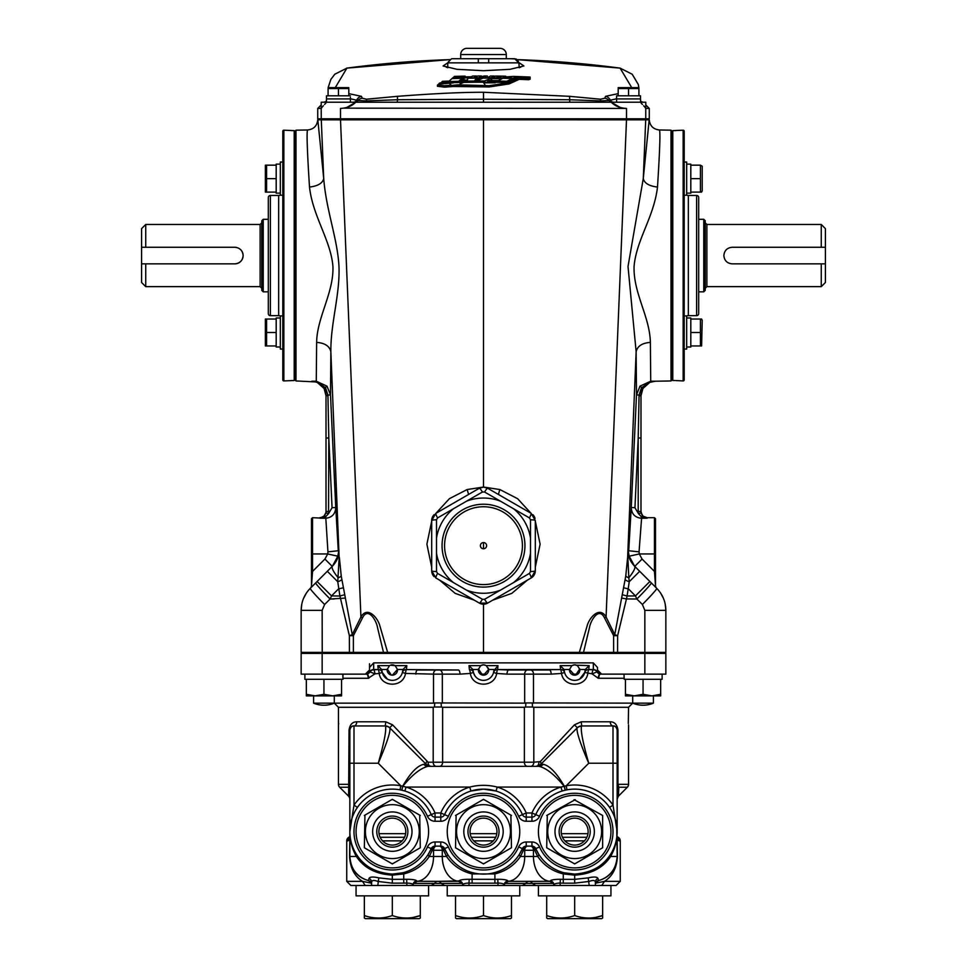 <?xml version="1.0" encoding="UTF-8"?>
<svg xmlns="http://www.w3.org/2000/svg" width="967" height="967" viewBox="0 0 967 967"><rect width="100%" height="100%" fill="white"/><g stroke="black" fill="none" stroke-linecap="round" stroke-linejoin="round"><path stroke-width="1.45" d="M145.739 286.643L141.593 282.497L141.593 263.858L145.739 263.858L145.739 286.643L260.123 286.643L260.123 224.477L261.779 222.821M236.456 247.431A8.292 8.292 0 0 0 234.848 247.274C239.876 247.757 242.644 250.526 243.128 255.566A8.292 8.292 0 0 0 241.726 250.949M145.739 247.274L141.593 247.274L141.593 228.623L145.739 224.477L145.739 247.274L234.848 247.274M263.229 291.829L261.779 290.378L261.779 220.754L263.229 219.304L263.229 291.829L268.306 291.829M141.593 247.274L141.593 263.858M234.848 263.858A8.292 8.292 0 0 0 243.128 255.566C242.644 260.606 239.876 263.362 234.848 263.858L145.739 263.858M821.261 263.858L825.407 263.858L825.407 282.497L821.261 286.643L821.261 263.858L732.152 263.858C727.124 263.362 724.356 260.594 723.872 255.566C724.356 250.526 727.124 247.77 732.152 247.274L821.261 247.274L821.261 224.477L706.877 224.477L706.877 286.643L705.221 288.299M703.771 219.304L705.221 220.754L705.221 290.378L703.771 291.829L703.771 219.304L698.694 219.304M825.407 263.858L825.407 247.274L821.261 247.274M821.261 224.477L825.407 228.623L825.407 247.274M657.5 187.066C649.05 186.039 644.312 183.186 643.285 178.508L645.714 119.811L649.171 119.811L643.285 178.508L628.018 266.457L636.141 351.734L636.491 394.935L639.997 386.147L650.731 381.216L655.239 381.216L650.731 381.216L650.368 342.391C649.824 316.596 633.325 293.364 634.062 266.614C636.226 239.973 653.934 217.321 657.5 187.066C659.82 150.417 660.461 131.379 659.421 129.977L671.013 130.182L672.065 131.234L672.065 379.898L671.013 380.95L655.239 381.228A14.505 14.505 0 0 0 640.988 395.721L642.922 388.48L649.848 382.352L641.472 387.755L639.066 395.08L638.196 438.015L638.196 511.47L638.45 513.622L641.278 516.668L647.201 518.179L641.58 518.276L647.201 518.179L643.103 516.185L647.201 517.696C643.418 517.321 641.351 515.254 640.988 511.47L640.988 395.721L639.042 395.769M649.836 382.364L645.158 385.531M640.988 395.152L636.491 394.935L631.246 507.518C631.62 514.057 635.065 517.647 641.58 518.276L641.278 516.668A3.106 1.233 132 0 1 643.103 516.185L641.145 512.909L638.45 513.622L634.944 507.711L638.196 438.015L640.988 438.015L640.988 511.47L638.196 511.47M640.988 511.47L642.015 514.915M656.75 588.359A22.797 1.245 135 0 1 642.39 604.484L644.844 610.346L644.844 652.374L665.852 652.374L665.852 610.346C665.719 601.788 662.685 594.463 656.75 588.359L634.618 566.227C630.049 561.428 627.885 556.061 628.115 550.15L629.179 556.182L639.296 553.958L654.454 553.958L654.454 571.424L642.088 559.059L639.296 553.958L639.066 551.843L628.719 550.755L631.246 507.518L634.944 507.711M639.997 386.147L642.922 388.48M650.731 381.216L649.558 382.001L655.239 381.216L649.848 382.352M671.013 130.182L671.013 380.95M650.368 342.391C642.173 343.007 637.434 346.113 636.141 351.734L627.631 557.451L625.77 575.981L614.746 634.642L606.079 616.994C599.54 605.475 588.963 618.082 587.102 626.036L579.052 653.414L664.812 653.414L665.852 652.374M628.115 550.15L627.631 557.451A6.213 1.378 3.2 0 0 627.861 557.814L628.115 550.15M629.179 556.182L634.618 566.227A22.797 4.593 135 0 1 628.816 577.783L627.861 557.814M642.088 559.059L634.763 566.384M656.702 588.323A4.146 4.146 0 0 1 655.493 585.386L654.454 571.424L655.493 571.424L655.493 518.723L655.493 553.958L654.454 553.958L654.454 517.696L655.493 518.723M639.683 571.292L629.251 581.723L628.816 577.783A6.213 1.958 11.9 0 1 625.77 575.981M623.594 587.755L628.49 588.939L635.464 595.914L627.099 595.998L629.251 581.723A6.213 1.91 13.9 0 1 625.093 579.547M649.884 581.493L635.464 595.914L636.878 599.02L642.39 604.484M651.287 582.908A22.797 1.209 135 0 1 636.878 599.02L632.889 598.984M644.771 653.414L644.844 652.374L583.512 652.374L589.495 627.535C590.511 620.645 598.948 606.236 604.593 618.058L613.622 635.682L617.623 635.682L626.459 598.924L636.878 599.02M621.914 598.102L626.459 598.924L627.099 595.998L622.446 594.778M617.623 635.682L614.746 634.642A6.213 2.683 151.5 0 0 613.622 635.682L613.622 652.374L612.885 653.414L617.562 653.414L617.623 635.682M639.066 551.843L641.58 518.276M655.493 585.386L655.493 571.424M660.654 593.134L663.483 598.452M665.236 604.23L665.852 610.346L644.844 610.346M633.312 595.938L635.464 595.914M616.112 652.423L617.623 652.423M301.148 652.374L301.148 610.346C301.281 601.788 304.315 594.463 310.25 588.359L317.116 581.493L331.536 595.914L339.9 595.998L337.749 581.723L339.139 557.814A6.213 1.378 176.8 0 0 339.369 557.451L341.23 575.981L352.254 634.642A6.213 2.683 28.5 0 1 353.378 635.682L362.407 618.058C368.052 606.236 376.489 620.645 377.505 627.535L383.488 652.374L583.512 652.374L584.141 653.414L302.188 653.414L301.148 652.374L383.488 652.374L382.859 653.414M483.5 604.194L483.5 653.414L579.052 653.414M483.5 118.808L483.5 119.775L340.505 119.835L360.921 616.994C367.46 605.475 378.037 618.082 379.898 626.036L387.948 653.414L483.5 653.414M339.139 557.814L330.859 351.734L330.509 394.935L335.754 507.518C335.38 514.057 331.935 517.647 325.42 518.276L312.546 517.696L312.546 571.424L311.507 571.424L311.507 585.386A4.146 4.146 0 0 1 310.298 588.323L310.25 588.359A22.797 1.245 45 0 0 324.61 604.484L322.156 610.346L322.229 653.414M315.713 582.908A22.797 1.209 45 0 0 330.122 599.02L324.61 604.484M343.406 587.755L338.51 588.939L331.536 595.914L330.122 599.02L334.111 598.984M317.116 581.493L327.317 571.292L337.749 581.723A6.213 1.91 166.1 0 0 341.907 579.547M327.317 571.292L332.382 566.227A22.797 4.593 45 0 0 338.184 577.783A6.213 1.958 168.1 0 0 341.23 575.981M332.382 566.227C336.951 561.428 339.115 556.061 338.885 550.15L337.821 556.182L332.382 566.227M354.115 653.414L353.378 652.374L353.378 635.682L349.377 635.682L339.9 595.998L344.554 594.778M330.122 599.02L345.086 598.102M349.438 653.414L349.377 635.682L352.254 634.642L360.921 616.994A6.213 1.136 34.3 0 1 362.407 618.058M306.346 593.134L303.517 598.452M301.764 604.23L301.148 610.346L322.156 610.346M333.688 595.938L331.536 595.914M319.328 382.654L317.756 382.098M317.152 382.352L316.269 381.216L311.761 381.216A14.505 14.505 0 0 1 326.012 395.721L324.078 388.48L317.152 382.352L311.761 381.216L316.269 381.216L316.632 342.391C316.971 317.43 333.82 292.699 332.938 266.614C330.932 240.565 312.764 216.342 309.5 187.066C307.18 150.647 306.539 131.621 307.579 129.977L295.987 130.182L295.987 380.95L317.442 382.001L325.528 387.755L327.934 395.08L328.804 438.015L328.55 513.622L332.056 507.711L328.804 438.015L326.012 438.015L326.012 511.47L326.012 395.721L327.958 395.769L326.024 395.721M311.507 585.386L312.546 571.424L324.912 559.059L332.237 566.384M311.507 571.424L311.507 518.723L311.507 553.958L327.704 553.958L337.821 556.182M324.912 559.059L327.704 553.958L327.934 551.843L338.281 550.755L335.754 507.518L332.056 507.711M327.934 551.843L325.722 516.668L319.799 518.179L323.897 516.185A3.106 1.233 48 0 1 325.722 516.668L328.55 513.622L325.855 512.909L326.012 511.47L328.804 511.47M325.42 518.276L319.799 518.179L323.897 516.173L325.855 512.909L324.985 514.915M295.987 380.95L294.935 379.898L294.935 131.234L295.987 130.182M326.012 395.152L327.934 395.08L326.012 395.165M316.269 381.216L327.003 386.147L324.078 388.48M327.003 386.147L330.509 394.935L327.934 395.08M317.164 382.364L321.842 385.531M316.632 342.391C324.827 343.007 329.566 346.113 330.859 351.734C330.533 323.28 340.058 294.826 338.982 266.457C337.471 238.414 326.097 209.96 323.715 178.508C322.688 183.186 317.95 186.039 309.5 187.066M340.577 118.808L340.505 119.835L317.829 119.811L323.715 178.508L321.286 119.811L322.289 118.808M435.936 513.308L449.389 498.694L467.121 489.544L483.5 487.042L483.5 119.775L626.495 119.835L606.079 616.994A6.213 1.136 145.7 0 0 604.593 618.058M318.82 118.808L317.829 119.811M474.362 600.205L455.143 593.351L439.671 580.176M431.693 567.158L426.882 544.179L431.693 521.225M468.584 494.463A10.359 1.003 72.9 0 0 467.121 489.544M498.416 494.463A10.359 1.003 107.1 0 1 499.879 489.544L483.5 487.042M492.638 600.205L511.857 593.351L527.329 580.176M535.307 567.158L540.118 544.179L535.307 521.225M531.064 513.308L517.611 498.694L499.879 489.544M626.423 118.808L626.495 119.835L645.714 119.811L644.711 118.808M649.171 119.811L648.18 118.808M483.5 548.773L483.5 542.56A3.106 3.106 0 0 0 480.394 545.666A3.106 3.106 0 0 0 483.5 548.773A3.106 3.106 0 0 0 486.606 545.666A3.106 3.106 0 0 0 483.5 542.56M518.856 62.553L523.909 65.974L510.032 69.31L483.5 70.712L456.956 69.31L443.091 65.974L448.144 62.553M520.572 67.4L519.243 66.505M447.757 66.505L446.416 67.388M348.809 93.654L361.404 96.313L362.274 98.235L366.469 99.214L397.425 96.325C423.667 94.355 456.134 92.216 483.5 92.264L483.5 102.224M438.945 85.374L437.374 86.256L444.506 87.151L453.596 86.486L489.181 86.945L489.181 85.87L509.041 82.872L519.194 78.267A1017.139 1017.139 0 0 1 528.719 78.653L529.783 78.242A1017.586 1017.586 0 0 0 529.106 78.218L528.381 78.496A1017.284 1017.284 0 0 0 518.844 78.109L508.594 82.751L489.048 85.688L457.729 84.806L451.686 85.434L449.981 84.177L450.791 85.253L444.615 85.725L437.531 85.011L439.284 84.056L453.366 82.884L440.626 83.053L441.75 82.425L439.284 83.235L451.843 83.065L438.885 83.924L437.374 85.181L444.506 86.075L453.596 85.41L489.181 85.87M460.957 83.513A1011.518 1011.518 0 0 0 460.232 83.537M449.703 59.628A1035.705 1035.705 0 0 0 346.911 68.113L335.344 87.514M476.429 76.828L476.429 76.006A1018.795 1018.795 0 0 0 472.597 76.042L471.497 76.792A1018.058 1018.058 0 0 0 465.2 76.889L463.773 77.976L463.773 80.116A1014.854 1014.854 0 0 1 467.424 80.056M462.299 80.152A1014.854 1014.854 0 0 1 462.709 80.14L464.124 79.04M463.773 79.052A1015.93 1015.93 0 0 0 462.709 79.076M460.57 83.392A1011.651 1011.651 0 0 1 461.295 83.38M461.96 80.72L462.299 80.454A1014.552 1014.552 0 0 0 459.579 80.515M631.669 87.514L620.089 68.113L632.188 74.217L638.293 84.467L638.849 87.598M641.194 102.224L640.468 102.164M640.77 102.224L640.468 98.912M616.583 98.779L608.98 100.508L600.314 100.894L569.478 99.734L483.5 99.238L397.522 99.734L397.425 96.325M612.292 102.224A4.146 4.086 90 0 1 608.98 100.508A6.213 5.911 -10.8 0 0 604.726 98.235L600.531 99.214L569.575 96.325L483.5 92.264M600.628 102.224L600.531 99.214M322.289 106.962L321.213 108.413L321.213 102.224L611.253 102.224C615.048 106.032 620.125 108.111 626.495 108.437L344.01 108.147M644.711 106.962L645.787 108.413L645.787 102.224L611.253 102.224L620.294 107.518M325.964 102.937L324.561 104.448M323.341 105.766L322.567 106.636M321.249 118.808L321.213 108.413L317.732 108.437L317.732 118.808L649.268 118.808L649.268 108.437L645.751 108.437L645.751 118.808M346.706 107.518L355.747 102.224C351.952 106.032 346.875 108.111 340.505 108.437L340.505 118.808M641.036 102.937L642.439 104.448M643.659 105.766L644.433 106.636M626.495 118.808L626.495 108.437L622.99 108.147M325.806 102.224L326.532 102.164M326.23 102.224L326.532 98.912M350.405 98.779L358.02 100.508L366.686 100.894L397.522 99.734L397.232 102.224M354.708 102.224A4.146 4.086 90 0 0 358.02 100.508A6.213 5.911 -169.2 0 1 362.274 98.235M366.372 102.224L366.469 99.214M569.768 102.224L569.575 96.325M618.191 93.654L605.596 96.313A6.213 5.742 50.7 0 1 610.08 99.734A4.146 3.783 90 0 0 613.549 102.224M605.596 96.313L604.726 98.235M346.911 68.113L334.812 74.217L346.911 68.113L449.715 59.616M361.404 96.313A6.213 5.742 129.3 0 0 356.92 99.734A4.146 3.783 90 0 1 353.451 102.224M465.478 81.143L459.252 80.781L462.299 78.315A1016.68 1016.68 0 0 0 451.94 78.593L449.244 81.071A1014.286 1014.286 0 0 0 442.366 81.325L441.883 81.844A1013.803 1013.803 0 0 1 465.478 81.143L465.478 82.376M466.13 82.364L466.13 80.648M462.299 80.454L462.299 78.315M441.883 83.029L441.883 81.844M480.708 79.209A1015.58 1015.58 0 0 0 475.546 79.234L476.163 78.122A1016.68 1016.68 0 0 0 467.919 78.218L467.146 81.119A1013.803 1013.803 0 0 1 484.515 80.986L491.502 78.134A1016.68 1016.68 0 0 0 482.835 78.097L480.708 79.209M474.857 80.527A1014.286 1014.286 0 0 1 478.29 80.503L479.813 79.681A1015.108 1015.108 0 0 0 475.293 79.717L474.857 80.527M475.293 80.527L475.293 79.717M490.849 80.527L491.502 78.134A1016.668 1016.668 0 0 1 492.288 78.158M484.515 82.219L484.515 80.986M486.679 82.219L487.622 81.832M476.163 79.234L476.163 78.122M467.146 82.352L467.146 81.119M453.185 77.481A1017.755 1017.755 0 0 1 459.941 77.3L459.361 77.771A1017.296 1017.296 0 0 0 452.641 77.952L452.29 78.267A1016.994 1016.994 0 0 1 462.709 78.001L464.124 76.913A1018.058 1018.058 0 0 0 457.343 77.058L457.899 76.598A1018.505 1018.505 0 0 1 464.74 76.453L465.139 76.151A1018.795 1018.795 0 0 0 454.43 76.405L453.185 77.94M465.139 76.937L465.139 76.151M464.74 77.239L464.74 76.453M464.124 77.711L464.124 76.913M462.709 80.14L462.709 78.001M463.773 77.976A1016.994 1016.994 0 0 1 473.697 77.844L476.429 76.006M467.919 77.602A1017.296 1017.296 0 0 1 470.397 77.565L471.062 77.106A1017.755 1017.755 0 0 0 468.572 77.13L467.919 77.602M479.886 77.795L485.639 76.236L486.087 77.795A1016.994 1016.994 0 0 1 491.055 77.819L494.27 76.042A1018.795 1018.795 0 0 0 490.535 76.006L487.779 77.59L487.32 75.994A1018.795 1018.795 0 0 0 484.225 75.982L479.342 77.3L481.421 75.982A1018.795 1018.795 0 0 0 477.686 76.006L474.93 77.831A1016.994 1016.994 0 0 1 479.886 77.795L479.886 79.209M485.639 78.097L485.639 76.236M481.421 76.731L481.421 75.982M494.27 76.731L494.27 76.042M453.596 86.486L453.596 85.41M489.181 86.945L509.041 83.948L509.041 82.872M509.041 83.948L519.194 79.342L519.194 78.267M445.86 86.546L445.86 85.471M451.009 86.498L451.009 85.422M438.535 86.268L438.535 85.181M440.263 86.631L440.263 85.555M439.284 83.887L439.284 83.235M519.194 79.342A1016.075 1016.075 0 0 1 528.719 79.717L528.719 78.653M528.719 79.717L530.121 79.185L530.121 77.058A1018.795 1018.795 0 0 0 513.259 76.417L505.523 76.961L503.444 77.989L513.259 78.23L512.619 79.608L512.619 78.52A1016.68 1016.68 0 0 0 492.529 78.134L491.719 78.593A1016.22 1016.22 0 0 1 501.97 78.726L498.38 80.599A1014.286 1014.286 0 0 0 488.432 80.503L487.622 80.998A1013.803 1013.803 0 0 1 506.853 81.252L506.599 82.473A1012.57 1012.57 0 0 0 486.582 82.219M512.619 79.608L506.853 82.352M506.853 81.252L512.619 78.52M529.058 78.23A1017.574 1017.574 0 0 0 516.789 77.759L513.259 79.318M495.237 82.654L483.718 82.86L495.237 82.799L485.543 82.219M485.011 84.891L483.718 82.836M485.446 82.219A1012.57 1012.57 0 0 0 483.5 82.219A1012.57 1012.57 0 0 0 463.664 82.413L460.111 83.863L462.939 82.425A1012.57 1012.57 0 0 0 443.732 82.993M453.366 82.908L439.284 84.081L437.531 85.036M450.791 85.277L449.981 84.189M457.729 84.83L455.276 85.253M491.719 80.527L491.719 78.593M487.622 82.219L487.622 80.998M516.789 77.759L516.789 76.671A1018.662 1018.662 0 0 1 529.783 77.179L530.121 77.058M513.259 78.23L516.789 76.671M511.096 77.396A1017.755 1017.755 0 0 0 508.715 77.336L507.784 77.771A1017.296 1017.296 0 0 1 510.141 77.831L511.096 77.396M529.783 78.242L529.783 77.179M492.01 82.654L483.5 82.678M496.011 77.868L498.815 76.393L501.341 76.429L498.476 77.904A1016.994 1016.994 0 0 1 502.211 77.964L505.741 76.224A1018.795 1018.795 0 0 0 495.539 76.055L492.288 77.831A1016.994 1016.994 0 0 1 496.011 77.868L496.011 78.17M498.815 77.723L498.815 76.393M505.741 76.973L505.741 76.224M447.757 67.75L447.757 62.855L518.868 62.855L514.674 58.709L506.297 58.709L506.297 54.563A6.213 6.213 0 0 0 500.072 48.35L466.928 48.35L500.072 48.35M456.557 58.709L452.326 58.709L460.703 58.709L460.703 54.563A6.213 6.213 0 0 1 466.928 48.35M519.243 67.75L518.868 62.855M510.443 58.709L516.233 59.011M517.635 59.918L518.868 62.71M448.217 62.045L451.516 58.794M478.314 62.855L478.314 58.709L478.314 62.855M488.686 62.855L488.686 58.709L460.703 58.709M488.686 58.709L514.674 58.709M452.326 58.709L478.314 58.709M698.694 197.546L698.694 313.586A2.067 2.067 0 0 1 696.615 315.653L688.335 315.653L688.335 195.467L696.615 195.467A2.067 2.067 0 0 1 698.694 197.546M686.679 316.004A4.146 4.146 0 0 1 688.335 315.653M686.679 195.129A4.146 4.146 0 0 0 688.335 195.467M675.897 380.587L683.149 380.925A1.04 1.04 0 0 0 684.189 379.898L684.189 131.234A1.04 1.04 0 0 0 683.149 130.194L672.79 130.63L672.79 380.502L674.857 380.502M684.189 379.898L684.189 373.371M684.189 355.336L684.189 349.063L686.679 349.063L686.679 315.907L684.189 315.907L684.189 264.583M674.857 130.63L675.897 130.545M684.189 246.549L684.189 195.213L686.679 195.213L686.679 162.057L684.189 162.057M282.811 131.234A1.04 1.04 0 0 1 283.851 130.194L294.21 130.63L294.21 380.502L283.851 380.925A1.04 1.04 0 0 1 282.811 379.898L282.811 131.234L282.811 162.057L280.321 162.057L280.321 195.213L282.811 195.213L282.811 315.907L280.321 315.907L280.321 349.063L282.811 349.063L280.321 349.063M282.811 373.371L282.811 355.336M280.321 316.004A4.146 4.146 0 0 0 278.665 315.653L270.385 315.653A2.067 2.067 0 0 1 268.306 313.586L268.306 197.546A2.067 2.067 0 0 1 270.385 195.467L278.665 195.467L278.665 315.653M280.321 195.129A4.146 4.146 0 0 1 278.665 195.467M291.103 380.587L292.143 380.502M292.143 130.63L291.103 130.545M484.564 492.01L482.436 492.01L453.402 508.775A47.613 47.613 0 0 0 436.504 538.039L436.504 553.281A47.613 47.613 0 0 0 453.402 582.557L466.602 590.172A47.613 47.613 0 0 0 500.398 590.172L513.598 582.557A47.613 47.613 0 0 0 530.496 553.281L530.496 519.763L529.433 517.913L484.564 492.01A6.213 0.798 -60 0 1 487.646 488.238A8.292 8.292 0 0 0 483.5 487.126L487.646 488.238L531.161 513.368L535.307 520.536L535.307 570.784L531.161 577.964L487.646 603.094L479.354 603.094L435.839 577.964L431.693 570.784L431.693 520.536L435.839 513.368L479.354 488.238L483.5 487.126A8.292 8.292 0 0 0 481.348 487.416M530.496 538.039A47.613 47.613 0 0 0 513.598 508.775M529.433 573.419L530.496 571.57A6.213 0.798 -0 0 0 535.307 570.784A8.292 8.292 0 0 1 531.161 577.964A6.213 0.798 60 0 0 529.433 573.419L513.598 582.557M435.839 577.964A6.213 0.798 -60 0 1 437.567 573.419L453.402 582.557M434.123 576.646A8.292 8.292 0 0 1 431.693 570.784A6.213 0.798 0 0 0 436.504 571.57L437.567 573.419M434.135 514.674A8.292 8.292 0 0 0 431.693 520.536A6.213 0.798 0 0 1 436.504 519.763L436.504 538.039M435.839 513.368A6.213 0.798 60 0 0 437.567 517.913L436.504 519.763M453.402 508.775L437.567 517.913M484.564 599.31A6.213 0.798 -120 0 0 487.646 603.094A8.292 8.292 0 0 1 479.354 603.094A6.213 0.798 -60 0 0 482.436 599.31L484.564 599.31L500.398 590.172M466.602 590.172L482.436 599.31M535.017 518.397A8.292 8.292 0 0 0 532.877 514.674M482.436 492.01A6.213 0.798 -120 0 0 479.354 488.238M500.398 501.148A47.613 47.613 0 0 0 466.602 501.148M530.496 519.763A6.213 0.798 0 0 1 535.307 520.536M529.433 517.913A6.213 0.798 -60 0 0 531.161 513.368M483.5 587.102A41.448 41.448 0 0 0 524.948 545.666A41.448 41.448 0 0 0 483.5 504.218A41.448 41.448 0 0 0 442.052 545.666A41.448 41.448 0 0 0 483.5 587.102A41.448 41.448 0 0 0 524.948 545.666A41.448 41.448 0 0 0 483.5 504.218M522.422 545.666A38.922 38.922 0 0 0 483.5 506.744A38.922 38.922 0 0 0 444.578 545.666A38.922 38.922 0 0 0 483.5 584.588A38.922 38.922 0 0 0 522.422 545.666M328.091 87.634L348.809 87.634M348.809 95.806L348.809 88.553L338.45 88.553L338.45 95.806M350.38 97.353L350.405 98.912L326.483 98.912L326.483 95.806L350.405 95.806M338.45 88.553L328.091 88.553L328.091 95.806M350.368 98.912L350.368 102.224M618.191 87.634L638.909 87.634M638.909 95.806L638.909 88.553L618.191 88.553L618.191 95.806M640.456 95.806L640.505 98.912L616.583 98.912L616.583 95.806L640.456 95.806M640.48 97.353L640.505 95.806M628.55 88.553L628.55 95.806M616.632 98.912L616.632 102.224M700.41 178.641L690.813 178.641L690.813 192.107L700.41 192.107L700.41 165.176L702.211 166.203L702.211 191.067L700.41 192.107L701.619 192.107M700.41 165.176L690.813 165.176L690.813 178.641M686.679 193.146L690.813 193.146L690.813 164.136L686.679 164.148L688.746 164.136M701.619 319.025L700.41 319.025L702.211 320.053L701.619 345.956L690.813 345.956L690.813 332.491L700.41 332.491L700.41 345.956M690.813 332.491L690.813 319.025L700.41 319.025L700.41 332.491M690.813 346.996L686.679 346.996L690.813 346.996L690.813 317.986L686.679 317.998M686.679 317.986L688.746 317.986M684.189 349.063L686.679 349.063M672.79 379.548L672.585 255.566L672.065 379.548L672.065 131.585L672.79 131.585M672.585 255.566L672.585 131.585L672.585 255.566M265.381 192.107L265.381 165.176L276.187 165.176L276.187 192.107L265.381 192.107L266.59 192.107L266.59 178.641L276.187 178.641M266.59 178.641L266.59 165.176L265.381 165.176M280.321 193.146L276.187 193.146L276.187 164.136L278.254 164.136M280.321 164.136L276.187 164.136M265.381 345.956L265.381 319.025L276.187 319.025L276.187 345.956L265.381 345.956L266.59 345.956L266.59 332.491L276.187 332.491M266.59 332.491L266.59 319.025L265.381 319.025M276.187 346.996L280.321 346.996L276.187 346.996L276.187 317.986L278.254 317.986M280.321 317.986L276.187 317.986M294.21 379.548L294.935 131.585L294.935 379.548L294.21 131.585M367.69 673.443A4.146 4.146 0 0 0 369.527 669.998L369.962 671.69A4.146 4.073 90 0 1 366.239 674.132L365.393 674.132L369.527 669.998L369.527 663.773L369.527 669.998L369.527 667.435L373.673 662.878L593.327 662.878L593.327 669.817A4.146 1.245 -85.6 0 0 592.082 673.842L598.198 678.254L624.005 678.278M628.296 723.473L628.55 707.288L632.696 703.142L653.414 703.142L653.414 695.877L660.666 695.877L660.666 694.306L660.666 695.877L651.867 695.877L660.666 694.306L660.666 679.293L625.444 679.293L625.444 694.306L634.243 695.877L643.055 694.306L643.055 679.293M313.586 695.877L313.586 703.142A26.943 26.943 0 0 0 323.945 705.221A26.943 26.943 0 0 1 313.586 703.142L334.304 703.142L334.304 695.877M577.783 674.132L571.57 674.132M407.869 831.62A15.545 15.545 0 0 0 392.324 816.075A15.545 15.545 0 0 0 376.779 831.62A15.545 15.545 0 0 0 392.324 847.165A15.545 15.545 0 0 0 407.869 831.62A15.545 15.545 0 0 1 392.324 847.165A15.545 15.545 0 0 1 376.779 831.62M405.789 831.62A13.465 13.465 0 0 1 392.324 845.085A13.465 13.465 0 0 1 378.871 831.62A13.465 13.465 0 0 1 392.324 818.155A13.465 13.465 0 0 1 405.789 831.62M365.393 831.62A26.943 26.943 0 0 0 392.324 858.563A26.943 26.943 0 0 0 419.267 831.62A26.943 26.943 0 0 0 392.324 804.677A26.943 26.943 0 0 0 365.393 831.62M364.946 815.133L364.354 847.769L392.324 863.918L420.294 847.769L419.714 815.133M428.586 831.62A36.263 36.263 0 0 0 392.324 795.357A36.263 36.263 0 0 0 356.061 831.62A36.263 36.263 0 0 0 392.324 867.883A36.263 36.263 0 0 0 428.586 831.62M392.916 799.661L391.732 799.661M391.732 863.579L392.916 863.579M420.294 815.471L392.324 799.322L364.354 815.471M413.38 917.381L420.294 915.556L420.294 918.058L419.267 918.65L365.393 918.65L364.354 918.058L364.354 895.853M428.586 885.494L428.586 895.853L356.061 895.853L356.061 885.494M420.294 895.853L420.294 915.556C410.999 918.831 401.668 918.831 392.324 915.556C383.029 918.831 373.697 918.831 364.354 915.556L364.354 918.058M392.324 915.556L392.324 895.853M511.47 918.058L511.47 915.556L511.47 918.058L510.443 918.65L456.557 918.65L455.53 918.058L455.53 895.853M519.763 885.494L519.763 895.853L447.238 895.853L447.238 885.494M511.47 895.853L511.47 915.556C502.175 918.831 492.844 918.831 483.5 915.556C474.193 918.831 464.873 918.831 455.53 915.556M483.5 915.556L483.5 895.853M595.72 917.381L602.646 915.556L602.646 918.058L601.607 918.65L547.733 918.65L546.706 918.058L546.706 915.556L546.706 918.058M610.939 885.494L610.939 895.853L538.414 895.853L538.414 885.494M602.646 918.058L602.646 915.556C593.351 918.831 584.02 918.831 574.676 915.556C565.369 918.831 556.049 918.831 546.706 915.556L546.706 895.853M574.676 915.556L574.676 895.853M602.646 915.556L602.646 895.853M456.557 831.62A26.943 26.943 0 0 0 483.5 858.563A26.943 26.943 0 0 0 510.443 831.62A26.943 26.943 0 0 0 483.5 804.677A26.943 26.943 0 0 0 456.557 831.62M456.11 815.133L455.53 847.769L483.5 863.918L511.47 847.769L510.89 815.133M499.045 831.62A15.545 15.545 0 0 0 483.5 816.075A15.545 15.545 0 0 0 467.955 831.62A15.545 15.545 0 0 0 483.5 847.165A15.545 15.545 0 0 0 499.045 831.62A15.545 15.545 0 0 1 483.5 847.165A15.545 15.545 0 0 1 467.955 831.62M496.965 831.62A13.465 13.465 0 0 1 483.5 845.085A13.465 13.465 0 0 1 470.035 831.62A13.465 13.465 0 0 1 483.5 818.155A13.465 13.465 0 0 1 496.965 831.62M519.763 831.62A36.263 36.263 0 0 0 483.5 795.357A36.263 36.263 0 0 0 447.238 831.62A36.263 36.263 0 0 0 483.5 867.883A36.263 36.263 0 0 0 519.763 831.62M484.092 799.661L482.908 799.661M482.908 863.579L484.092 863.579M511.47 815.471L483.5 799.322L455.53 815.471M547.733 831.62A26.943 26.943 0 0 0 574.676 858.563A26.943 26.943 0 0 0 601.607 831.62A26.943 26.943 0 0 0 574.676 804.677A26.943 26.943 0 0 0 547.733 831.62M547.286 815.133L546.706 847.769L574.676 863.918L602.646 847.769L602.646 815.471L574.084 799.661M590.221 831.62A15.545 15.545 0 0 0 574.676 816.075A15.545 15.545 0 0 0 559.131 831.62A15.545 15.545 0 0 0 574.676 847.165A15.545 15.545 0 0 0 590.221 831.62A15.545 15.545 0 0 1 574.676 847.165A15.545 15.545 0 0 1 559.131 831.62M588.129 831.62A13.465 13.465 0 0 1 574.676 845.085A13.465 13.465 0 0 1 561.211 831.62A13.465 13.465 0 0 1 574.676 818.155A13.465 13.465 0 0 1 588.129 831.62M610.939 831.62A36.263 36.263 0 0 0 574.676 795.357A36.263 36.263 0 0 0 538.414 831.62A36.263 36.263 0 0 0 574.676 867.883A36.263 36.263 0 0 0 610.939 831.62M575.268 799.661L546.706 815.471M574.084 863.579L575.268 863.579M342.777 674.12L343.007 679.293L304.883 679.293L304.883 674.132M342.947 676.707L343.007 674.132L366.493 674.132A4.146 1.716 -90 0 1 368.222 678.278L342.995 678.278M306.334 695.877L306.334 694.306L306.334 695.877L315.133 695.877L323.945 694.306L332.757 695.877L341.556 695.877L341.556 694.306L341.556 695.877M332.757 695.877L341.556 694.306L341.556 679.293L306.334 679.293L306.334 694.306L315.133 695.877L332.757 695.877M323.945 694.306L323.945 679.293M625.444 695.877L625.444 694.306L625.444 695.877L651.867 695.877L643.055 694.306M632.696 695.817L625.444 694.306M662.117 674.132L662.117 679.293L624.223 679.293L623.993 674.12L600.507 674.132A4.146 1.716 -90 0 0 598.778 678.278M624.053 676.707L624.223 679.293M349.849 836.431A4.146 4.146 0 0 1 348.809 837.277L349.849 837.277A4.146 4.049 90 0 0 347.83 840.867L346.742 840.867A4.146 4.146 0 0 1 348.809 837.277M527.631 846.125A4.146 2.913 -90 0 0 524.718 850.271L534.727 850.271A4.146 1.414 -23.6 0 0 535.742 848.615A42.475 42.475 0 0 0 574.676 874.095L564.293 872.814A4.146 0.967 -75.9 0 0 563.278 873.926L563.278 879.354L560.34 879.293C554.502 879.305 551.142 879.849 550.259 880.913L549.969 881.312A24.864 17.454 90 0 1 533.458 856.484L537.725 856.484C543.877 865.417 552.399 871.231 563.278 873.926L574.676 875.135C591.091 874.156 603.07 867.943 610.612 856.484A4.146 2.671 -147.8 0 1 610.612 854.272C603.444 866.142 591.466 872.754 574.676 874.095A42.475 42.475 0 0 0 617.151 831.62A42.475 42.475 0 0 0 535.742 814.625A4.146 4.146 0 0 1 531.947 817.115L526.229 817.115A4.146 4.146 0 0 1 522.434 814.625L518.638 816.281A8.292 8.292 0 0 0 526.229 821.261L531.947 821.261A8.292 8.292 0 0 0 539.538 816.281A38.329 38.329 0 0 1 613.005 831.62A38.329 38.329 0 0 1 539.538 846.959A8.292 8.292 0 0 0 531.947 841.979L531.947 846.125A4.146 2.78 -90 0 1 534.727 850.271L537.725 856.484A4.146 1.547 -32.2 0 0 538.74 854.272L535.742 848.615A4.146 4.146 0 0 0 531.947 846.125L526.229 846.125A4.146 4.146 0 0 0 522.434 848.615A42.475 42.475 0 0 1 444.566 848.615A4.146 4.146 0 0 0 440.771 846.125L435.053 846.125A4.146 4.146 0 0 0 431.258 848.615A4.146 1.414 -156.4 0 0 432.273 850.271L429.275 856.484A4.146 1.547 -147.8 0 1 428.26 854.272L431.258 848.615A42.475 42.475 0 0 1 392.324 874.095L402.707 872.814A4.146 0.967 -104.1 0 1 403.723 873.926L392.324 875.135C375.909 874.156 363.93 867.943 356.388 856.484C352.073 848.869 349.897 840.589 349.849 831.62L349.849 730.085A4.146 4.146 0 0 1 353.995 725.939L385.265 725.939A6.213 6.213 0 0 1 389.665 727.764L389.943 728.042A6.213 6.104 135 0 0 385.543 726.277C386.437 730.798 384.008 743.127 378.254 763.241L353.995 763.241L353.995 805.088L357.403 807.445M423.8 764.305L426.423 764.522A6.213 6.213 0 0 0 430.823 766.347L426.423 764.522L389.943 728.042C390.523 732.067 386.631 743.792 378.254 763.241L400.785 785.772L400.024 789.846L401.788 790.208L402.623 786.256C410.407 772.887 417.466 765.574 423.8 764.305A6.213 5.621 90 0 0 427.97 766.347C420.705 768.052 412.305 774.712 402.768 786.328L400.785 785.772A46.621 46.621 0 0 0 353.995 805.088L349.849 831.62L349.849 856.484L356.388 856.484A4.146 2.671 -32.2 0 0 356.388 854.272C363.556 866.142 375.534 872.754 392.324 874.095A42.475 42.475 0 0 1 349.849 831.62A42.475 42.475 0 0 1 431.258 814.625A4.146 4.146 0 0 0 435.053 817.115L440.771 817.115A4.146 4.146 0 0 0 444.566 814.625A42.475 42.475 0 0 1 483.5 789.145L470.977 791.03L469.757 787.065C478.907 784.769 488.069 784.769 497.243 787.065L496.023 791.03L483.5 789.145A42.475 42.475 0 0 1 522.434 814.625L526.229 812.969A46.621 46.621 0 0 0 497.243 787.065L560.933 787.065L562.153 791.03L565.163 790.22L564.232 786.328L560.933 787.065A46.621 46.621 0 0 0 531.947 812.969L526.229 812.969L526.229 821.261M434.11 881.348L416.62 881.348M346.742 881.348L362.48 881.348L365.2 885.494L350.888 885.494L346.742 881.348L346.742 840.867M601.8 885.494L616.112 885.494L620.258 881.348L604.52 881.348L601.8 885.494L595.394 885.494L595.394 884.575L595.394 885.494L553.958 885.494A4.146 4.146 0 0 0 549.812 881.348L553.402 883.427L553.958 884.986C554.248 883.765 556.327 883.137 560.171 883.089L560.171 885.494M617.151 836.431A4.146 4.146 0 0 0 618.191 837.277L617.151 837.277A4.146 4.049 90 0 1 619.17 840.867L620.258 840.867A4.146 4.146 0 0 0 618.191 837.277M628.55 724.899L628.55 784.322A4.146 4.146 0 0 1 627.341 787.247L618.372 796.216L618.844 787.247L627.341 787.247L628.236 785.893M616.704 825.431L617.151 856.484L610.612 856.484C614.927 848.869 617.103 840.589 617.151 831.62L617.151 730.085C616.402 727.027 615.024 725.637 613.005 725.939L581.735 725.939L581.227 721.793L574.434 724.827L540.287 761.597L533.808 762.201L533.808 707.288L628.55 707.288M627.341 787.247A4.146 4.146 0 0 0 628.55 784.322L617.961 784.322L617.961 730.085C617.151 724.621 614.589 721.853 610.274 721.793L581.227 721.793M349.849 784.322L338.45 784.322A4.146 4.146 0 0 0 339.659 787.247A4.146 4.146 0 0 1 338.45 784.322L338.45 707.288L334.304 703.142L433.506 703.142L433.506 674.132L405.475 673.443C403.432 687.73 381.216 687.742 379.173 673.443L374.918 673.842L368.222 678.278M533.808 707.288L532.515 707.022L532.285 702.936L632.696 703.142A26.943 26.943 0 0 0 653.414 703.142M588.758 669.575A4.146 3.856 13.8 0 0 584.733 672.464L592.082 673.842L596.965 671.92A4.146 4.025 -0 0 0 593.327 669.817L588.758 669.575A4.146 0.931 -84.9 0 0 587.827 673.443C585.784 687.742 563.568 687.73 561.525 673.443L551.142 674.132A4.146 1.68 -90 0 0 549.461 669.998L508.715 669.998L560.582 669.575A4.146 0.931 -95.1 0 1 561.525 673.443L564.607 672.464A4.146 3.856 -13.8 0 0 560.582 669.575L560.57 669.551A4.146 3.832 166.4 0 1 564.607 672.428M478.351 669.478A5.186 5.186 0 0 0 483.5 675.171A5.186 5.186 0 0 0 488.649 669.478L486.304 665.634L483.5 664.812L480.696 665.634L478.351 669.478L472.875 669.478L469.007 665.634L480.696 665.634M482.485 675.075L478.435 668.91M480.672 665.659L481.518 665.211M482.497 664.909L483.5 664.812M574.676 675.171A5.186 5.186 0 0 1 569.515 669.478L574.676 675.171A5.186 5.186 0 0 0 579.825 669.478L577.48 665.634L574.676 664.812L571.872 665.634L569.515 669.478L564.051 669.478L560.183 665.634L560.57 669.551L497.606 669.551L497.993 665.634L486.304 665.634M573.661 664.909L571.848 665.647L560.183 665.634M387.175 669.478L381.699 669.478L377.831 665.634L389.52 665.634L387.175 669.478A5.186 5.186 0 0 0 392.324 675.171A5.186 5.186 0 0 0 397.485 669.478L392.324 675.171M390.342 665.211L395.128 665.634L397.485 669.478L402.949 669.478L406.817 665.634L406.43 669.551A4.146 3.832 13.6 0 0 402.393 672.428M391.321 675.075L387.259 668.91M391.321 664.909L392.324 664.812M565.212 790.208L566.976 789.846L566.215 785.772L564.377 786.256L565.212 790.208M620.258 881.348L620.258 840.867M617.151 837.773A4.146 3.36 149 0 1 617.417 839.779L619.17 840.867M617.417 856.484L617.151 856.484A24.864 24.864 0 0 1 598.5 880.562A24.864 24.864 0 0 0 617.151 856.484C616.088 869.442 609.875 877.468 598.5 880.562L595.636 883.173L604.52 881.348C612.474 876.307 616.777 868.028 617.417 856.484L617.176 838.377A4.146 3.372 172.5 0 0 617.151 837.833L617.176 838.377M518.638 816.281A38.329 38.329 0 0 0 448.362 816.281A8.292 8.292 0 0 1 440.771 821.261L435.053 821.261A8.292 8.292 0 0 1 427.462 816.281A38.329 38.329 0 0 0 353.995 831.62A38.329 38.329 0 0 0 427.462 846.959A8.292 8.292 0 0 1 435.053 841.979L440.771 841.979A8.292 8.292 0 0 1 448.362 846.959A38.329 38.329 0 0 0 518.638 846.959A8.292 8.292 0 0 1 526.229 841.979L531.947 841.979M386.462 726.06L385.543 726.277M349.849 790.172A4.146 3.638 0 0 0 348.156 787.247L339.659 787.247L348.628 796.216L349.039 730.085L349.849 730.085C350.598 727.027 351.976 725.637 353.995 725.939A4.146 2.744 90 0 0 356.726 721.793L385.773 721.793L392.566 724.827L428.067 762.201L524.368 762.201L524.368 707.288L442.632 707.288L442.632 762.201A4.146 3.143 90 0 1 439.489 766.347M388.71 726.979L387.634 726.41M389.665 727.776L392.566 724.827M526.229 841.979L526.229 846.125A4.146 2.78 -90 0 0 523.449 850.271L524.718 850.271L524.718 856.484L520.451 856.484L523.449 850.271A4.146 1.414 -156.4 0 1 522.434 848.615L519.436 854.272C513.392 863.628 504.871 869.804 493.883 872.814A4.146 0.967 -104.1 0 1 494.899 873.926C505.753 871.243 514.275 865.429 520.451 856.484A4.146 1.547 -147.8 0 1 519.436 854.272M532.89 881.348L550.38 881.348M598.5 880.562A4.146 4.146 0 0 0 595.394 884.575A4.146 4.146 0 0 1 598.5 880.562L598.005 878.507C597.255 876.803 594.004 876.586 588.238 877.867L574.676 879.354L563.278 879.354L563.278 883.161L574.676 883.161L589.181 881.421C593.001 879.958 595.08 880.212 595.394 882.182L595.394 885.494M617.151 831.62L613.005 805.088L609.597 807.445M581.457 726.277C580.563 730.798 582.992 743.127 588.746 763.241L613.005 763.241L613.005 805.088A46.621 46.621 0 0 0 566.215 785.772L588.746 763.241C580.369 743.792 576.477 732.067 577.057 728.042A6.213 6.104 45 0 1 581.457 726.277L581.735 725.939A6.213 6.213 0 0 0 577.335 727.764L540.577 764.522A4.146 2.091 45 0 0 540.287 761.597M578.29 726.979L579.366 726.41M580.538 726.06L581.735 725.939M617.151 763.241L613.005 763.241L613.005 725.939A4.146 4.146 0 0 1 617.151 730.085A4.146 4.146 0 0 0 613.005 725.939A4.146 2.744 90 0 1 610.274 721.793M427.97 766.347L539.03 766.347C546.295 768.052 554.695 774.712 564.232 786.328L564.377 786.256C556.593 772.887 549.534 765.574 543.2 764.305L540.577 764.522A6.213 6.213 0 0 1 536.177 766.347L540.577 764.522M539.03 766.347A6.213 5.621 90 0 0 543.2 764.305M617.151 799.141L618.372 796.216A4.146 4.146 0 0 0 617.151 799.141A4.146 4.146 0 0 1 618.372 796.216M301.148 674.132L301.148 653.414L301.148 674.132L322.156 674.132L322.156 653.414L301.148 653.414M473.431 672.428A4.146 3.832 -13.6 0 0 469.394 669.551L469.007 665.634M472.875 669.478L473.177 670.808A10.359 10.359 0 0 0 483.5 680.357A10.359 10.359 0 0 0 493.823 670.808L497.993 665.634M493.569 672.428A4.146 3.832 -166.4 0 1 497.606 669.551L497.594 669.575A4.146 3.856 13.8 0 0 493.569 672.464L496.651 673.443A4.146 0.931 95.1 0 1 497.594 669.575L508.715 669.998A4.146 1.68 90 0 0 507.034 674.132L496.651 673.443C494.633 687.742 472.355 687.718 470.349 673.443L459.966 674.132A4.146 1.68 90 0 0 458.285 669.998L406.418 669.575A4.146 0.931 -84.9 0 0 405.475 673.443L402.393 672.464A4.146 3.856 -166.2 0 1 406.418 669.575L458.285 669.998L417.539 669.998A4.146 1.68 -90 0 0 415.858 674.132M436.347 766.347A4.146 3.143 90 0 1 433.192 762.201L433.192 707.288L338.45 707.288M433.192 707.288L434.485 707.022L434.715 702.936L433.506 703.142M373.673 662.878L373.673 669.817A4.146 1.245 -94.4 0 1 374.918 673.842L370.035 671.92A4.146 4.025 180 0 1 373.673 669.817L378.242 669.575A4.146 0.931 -95.1 0 1 379.173 673.443L382.267 672.464L387.356 679.076M382.255 672.428A4.146 3.832 -13.6 0 0 378.23 669.551L377.831 665.634M381.699 669.478L382.001 670.808A10.359 10.359 0 0 0 392.324 680.357A10.359 10.359 0 0 0 402.659 670.808L402.949 669.478M393.339 664.909L395.152 665.647L406.817 665.634M388.927 679.777L390.595 680.212M368.802 678.254A4.146 1.68 -94.3 0 0 366.807 674.12L369.962 671.69A4.146 3.844 0 0 1 373.673 669.551L378.242 669.575A4.146 3.856 166.2 0 1 382.267 672.464M473.431 672.464L470.349 673.443A4.146 0.931 84.9 0 0 469.406 669.575A4.146 3.856 166.2 0 1 473.431 672.464L474.797 675.607M579.825 669.478L585.301 669.478L584.999 670.808A10.359 10.359 0 0 1 574.676 680.357A10.359 10.359 0 0 1 564.341 670.808L564.051 669.478M585.301 669.478L589.169 665.634L576.658 665.211M575.679 675.075L579.741 668.91M575.679 664.909L574.676 664.812M584.745 672.428A4.146 3.832 -166.4 0 1 588.77 669.551L589.169 665.634M584.733 672.464L579.644 679.076M578.073 679.777L576.405 680.212M588.77 669.551L593.327 669.551A4.146 3.844 180 0 1 597.038 671.69A4.146 4.073 90 0 0 600.761 674.132L601.607 674.132L597.473 669.998L596.965 671.92L600.193 674.12A4.146 1.68 -85.7 0 0 598.198 678.254M599.31 673.443A4.146 4.146 0 0 1 597.473 669.998L597.473 667.435L593.327 662.878M600.024 673.818A4.146 4.146 0 0 0 600.809 674.059M484.515 664.909L486.316 665.647M488.323 668.088L488.601 669.116M494.125 669.478L488.649 669.478L483.5 675.171M366.977 673.818A4.146 4.146 0 0 1 366.191 674.059M365.393 674.132L322.156 674.132M601.607 674.132L665.852 674.132L665.852 653.414L644.844 653.414L644.844 674.132M665.852 674.132L665.852 653.414M507.034 674.132L524.67 674.132L524.67 703.142L525.891 702.936L525.661 707.022L532.515 707.022M525.891 702.936L532.285 702.936M524.67 703.142L434.715 702.936M441.109 702.936L441.339 707.022L434.485 707.022M441.339 707.022L442.632 707.288M525.661 707.022L524.368 707.288M349.039 730.085C349.849 724.621 352.411 721.853 356.726 721.793M339.659 787.247L338.764 785.893M349.558 797.642L348.628 796.216A4.146 4.146 0 0 1 349.849 799.141L349.558 797.642M617.151 784.322L617.961 784.322L618.844 787.247A4.146 3.638 180 0 0 617.151 790.172M536.177 766.347A4.146 2.744 90 0 0 538.933 762.201M598.005 878.507A4.146 3.953 0 0 0 595.394 882.182M588.238 877.867L589.181 885.494M560.34 879.293L560.171 883.089L563.278 883.161M550.259 880.913A4.146 4.098 180 0 1 553.958 884.986M507.844 881.384L507.917 880.913C507.022 879.837 503.662 879.293 497.824 879.293L498.005 885.494L553.958 885.494A4.146 4.146 180 0 0 549.969 881.312L529.082 881.348A4.146 3.795 -90 0 1 532.382 883.427L504.774 883.427L508.364 881.348L549.812 881.348M553.402 883.427L532.382 883.427L535.67 885.494M507.917 880.913A4.146 4.098 -0 0 0 504.218 884.986L504.218 885.494A4.146 4.146 0 0 1 508.364 881.348L529.082 881.348A4.146 3.795 -90 0 0 525.794 883.427L522.506 885.494M497.824 879.293L494.899 879.354L494.899 883.161L498.005 883.089C501.837 883.137 503.916 883.765 504.218 884.986M498.005 885.494L413.042 885.494A4.146 4.146 0 0 1 417.188 881.348L413.598 883.427L462.226 883.427L458.636 881.348L417.031 881.312A4.146 4.146 -0 0 0 413.042 885.458L371.606 885.494L371.606 884.575L371.606 885.494L365.2 885.494M444.494 885.494L441.206 883.427A4.146 3.795 -90 0 0 437.918 881.348L459.083 880.913C459.978 879.837 463.338 879.293 469.176 879.293L468.995 883.089C465.163 883.137 463.084 883.765 462.782 884.986L462.226 883.427M349.849 837.773A4.146 3.36 31 0 0 349.583 839.779L347.83 840.867M349.583 856.484L349.849 856.484A24.864 24.864 0 0 0 368.5 880.562A24.864 24.864 0 0 1 349.849 856.484C350.912 869.442 357.125 877.468 368.5 880.562L371.364 883.173L362.48 881.348C354.526 876.307 350.223 868.028 349.583 856.484L349.849 837.833M437.918 881.348A4.146 3.795 -90 0 0 434.618 883.427L431.33 885.494M413.598 883.427L413.042 884.986C412.752 883.765 410.673 883.137 406.829 883.089L406.829 885.494M368.113 880.453L368.5 880.562A4.146 4.146 0 0 1 371.606 884.575A4.146 4.146 0 0 0 368.5 880.562L368.995 878.507C369.745 876.803 372.996 876.586 378.762 877.867L392.324 879.354L406.66 879.293C412.498 879.305 415.858 879.849 416.741 880.913A4.146 4.098 -0 0 0 413.042 884.986M406.66 879.293L406.829 883.089L392.324 883.161L377.819 881.421C373.999 879.958 371.92 880.212 371.606 882.182L371.606 885.494M416.741 880.913L417.031 881.312A24.864 17.454 90 0 0 433.542 856.484L446.549 856.484L443.551 850.271L432.273 850.271A4.146 2.78 -90 0 1 435.053 846.125L435.053 841.979M368.995 878.507A4.146 3.953 180 0 1 371.606 882.182M378.762 877.867L377.819 885.494M436.455 846.125A4.146 2.913 -90 0 0 433.542 850.271L433.542 856.484L429.275 856.484C423.123 865.417 414.601 871.231 403.723 873.926L403.723 883.161M440.771 841.979L440.771 846.125A4.146 2.78 -90 0 1 443.551 850.271A4.146 1.414 -23.6 0 0 444.566 848.615L447.564 854.272A4.146 1.547 -32.2 0 1 446.549 856.484C452.725 865.429 461.247 871.243 472.101 873.926L472.101 883.161L468.995 883.089L468.995 885.494M473.117 872.814A4.146 0.967 -75.9 0 0 472.101 873.926L494.899 873.926L494.899 879.354L469.176 879.293M459.156 881.384L458.636 881.348A4.146 4.146 0 0 1 462.782 885.494A4.146 4.146 180 0 0 458.793 881.312A24.864 17.454 90 0 1 442.282 856.484L442.282 850.271A4.146 2.913 -90 0 0 439.369 846.125M459.083 880.913A4.146 4.098 180 0 1 462.782 884.986M404.847 791.03L401.837 790.22L402.768 786.328L406.067 787.065L404.847 791.03M426.713 761.597A4.146 2.091 135 0 0 426.423 764.522A6.213 6.213 0 0 0 430.823 766.347A4.146 2.744 90 0 1 428.067 762.201M385.265 725.939L385.773 721.793M525.286 881.348L507.796 881.348M459.204 881.348L441.714 881.348M530.545 846.125A4.146 2.913 -90 0 1 533.458 850.271L533.458 856.484L524.718 856.484A24.864 17.454 90 0 1 508.207 881.312A4.146 4.146 0 0 0 504.218 885.458L504.774 883.427M517.285 59.616L620.089 68.113A1035.705 1035.705 0 0 0 517.297 59.628M460.812 83.573L460.123 83.573M460.703 54.563L506.297 54.563M696.615 315.653L696.615 195.467M683.149 380.925L683.149 130.194M270.385 195.467L270.385 315.653M283.851 130.194L283.851 380.925M530.496 571.57L530.496 553.281M436.504 553.281L436.504 571.57M486.208 674.41A13.465 13.465 0 0 0 480.792 674.41M372.646 831.62A19.691 19.691 0 0 1 392.324 811.929A19.691 19.691 0 0 1 412.015 831.62A19.691 19.691 0 0 1 392.324 851.311A19.691 19.691 0 0 1 372.646 831.62M463.809 831.62A19.691 19.691 0 0 1 483.5 811.929A19.691 19.691 0 0 1 503.191 831.62A19.691 19.691 0 0 1 483.5 851.311A19.691 19.691 0 0 1 463.809 831.62M554.985 831.62A19.691 19.691 0 0 1 574.676 811.929A19.691 19.691 0 0 1 594.354 831.62A19.691 19.691 0 0 1 574.676 851.311A19.691 19.691 0 0 1 554.985 831.62M382.545 840.867L402.103 840.867M404.532 837.277L380.116 837.277M561.38 833.687L587.972 833.687M562.468 837.277L586.884 837.277M533.494 703.142L533.494 674.132L551.142 674.132M531.947 821.261L531.947 812.969L539.538 816.281M431.258 848.615L427.462 846.959M440.771 821.261L440.771 812.969A46.621 46.621 0 0 1 469.757 787.065L406.067 787.065A46.621 46.621 0 0 1 435.053 812.969L440.771 812.969L448.362 816.281M353.995 725.939L353.995 763.241L349.849 763.241M427.462 816.281L435.053 812.969L435.053 821.261M444.566 848.615L448.362 846.959M535.742 848.615L539.538 846.959M522.434 848.615L518.638 846.959M574.676 874.095L574.676 883.161M584.455 840.867L564.897 840.867M459.966 674.132L442.33 674.132A4.146 2.937 90 0 0 439.381 669.998M436.443 669.998A4.146 2.937 -90 0 0 433.506 674.132L442.33 674.132L442.33 703.142M530.557 669.998A4.146 2.937 -90 0 1 533.494 674.132L524.67 674.132A4.146 2.937 90 0 1 527.619 669.998M349.849 799.141A4.146 4.146 0 0 0 348.628 796.216M530.653 766.347A4.146 3.143 90 0 0 533.808 762.201L524.368 762.201A4.146 3.143 90 0 0 527.511 766.347M577.335 727.764L574.434 724.827M617.151 730.085L617.961 730.085M494.899 883.161L472.101 883.161M392.324 874.095L392.324 883.161M405.62 833.687L379.028 833.687M496.796 833.687L470.204 833.687M495.708 837.277L471.292 837.277M473.721 840.867L493.279 840.867M145.739 224.477L260.123 224.477M260.123 286.643L261.779 288.299M263.229 219.304L268.306 219.304M703.771 291.829L698.694 291.829M706.877 224.477L705.221 222.821M821.261 286.643L706.877 286.643M647.201 517.696L654.454 517.696M312.546 517.696L311.507 518.723M319.799 517.696C323.582 517.321 325.649 515.254 326.012 511.47M317.756 119.763C317.103 125.903 313.707 129.3 307.579 129.977M648.241 118.808L649.244 119.751C649.897 125.891 653.293 129.3 659.421 129.977M620.089 68.113L632.188 74.217M321.213 104.968L317.732 108.437M645.787 104.968L649.268 108.437M326.532 101.317L323.945 102.224M640.468 101.317L643.055 102.224M328.151 87.598L330.859 79.415L334.812 74.217M632.696 703.142L632.696 695.877M323.945 705.221A26.943 26.943 0 0 0 334.304 703.142M616.112 653.414L616.112 652.374M349.849 831.62L350.296 825.431M338.45 724.899L338.704 723.473"/></g></svg>
